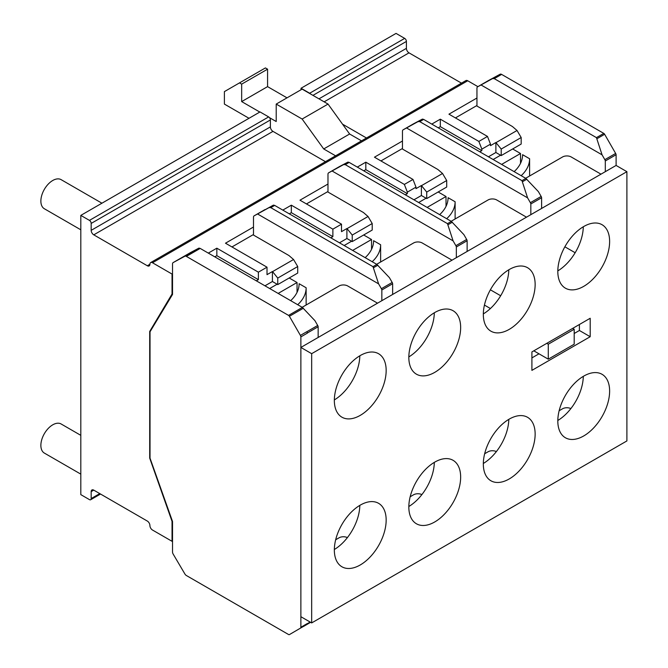 <?xml version="1.0" encoding="UTF-8"?>
<svg xmlns="http://www.w3.org/2000/svg" width="668" height="668" viewBox="0 0 668 668"><rect width="100%" height="100%" fill="white"/><g stroke="black" fill="none" stroke-linecap="round" stroke-linejoin="round"><path stroke-width="1" d="M557.813 270.891A36.64 21.159 120 0 0 583.289 226.778M583.723 286.355A36.64 21.159 120 0 0 607.655 254.065A36.64 21.159 120 0 0 602.043 224.707A36.64 21.159 120 0 0 583.723 226.519A36.64 21.159 120 0 0 559.784 258.808A36.64 21.159 120 0 0 565.404 288.175A36.64 21.159 120 0 0 583.723 286.355M483.323 313.902A36.64 21.159 120 0 0 508.799 269.78M509.233 329.366A36.64 21.159 120 0 0 533.173 297.076A36.64 21.159 120 0 0 527.553 267.709A36.64 21.159 120 0 0 509.233 269.53A36.64 21.159 120 0 0 485.294 301.819A36.64 21.159 120 0 0 490.913 331.178A36.64 21.159 120 0 0 509.233 329.366M408.833 356.904A36.64 21.159 120 0 0 434.309 312.791M434.743 372.368A36.64 21.159 120 0 0 458.682 340.079A36.64 21.159 120 0 0 453.063 310.72A36.64 21.159 120 0 0 434.743 312.532A36.64 21.159 120 0 0 410.803 344.822A36.64 21.159 120 0 0 416.423 374.18A36.64 21.159 120 0 0 434.743 372.368M334.351 399.915A36.64 21.159 120 0 0 359.818 355.793M360.252 415.371A36.64 21.159 120 0 0 384.192 383.09A36.64 21.159 120 0 0 378.572 353.723A36.64 21.159 120 0 0 360.252 355.543A36.64 21.159 120 0 0 336.313 387.824A36.64 21.159 120 0 0 341.933 417.191A36.64 21.159 120 0 0 360.252 415.371M359.818 505.384A36.64 21.159 -60 0 1 334.351 549.497M360.252 564.961A36.64 21.159 120 0 0 384.192 532.672A36.64 21.159 120 0 0 378.572 503.313A36.64 21.159 120 0 0 360.252 505.125A36.64 21.159 120 0 0 336.313 537.414A36.64 21.159 120 0 0 341.933 566.781A36.64 21.159 120 0 0 360.252 564.961M434.309 462.381A36.64 21.159 -60 0 1 408.833 506.494M434.743 521.958A36.64 21.159 120 0 0 458.682 489.669A36.64 21.159 120 0 0 453.063 460.31A36.64 21.159 120 0 0 434.743 462.122A36.64 21.159 120 0 0 410.803 494.412A36.64 21.159 120 0 0 416.423 523.77A36.64 21.159 120 0 0 434.743 521.958M508.799 419.37A36.64 21.159 -60 0 1 483.323 463.483M509.233 478.948A36.64 21.159 120 0 0 533.173 446.658A36.64 21.159 120 0 0 527.553 417.3A36.64 21.159 120 0 0 509.233 419.112A36.64 21.159 120 0 0 485.294 451.401A36.64 21.159 120 0 0 490.913 480.768A36.64 21.159 120 0 0 509.233 478.948M583.289 376.368A36.64 21.159 -60 0 1 557.813 420.481M583.723 435.945A36.64 21.159 120 0 0 607.655 403.656A36.64 21.159 120 0 0 602.043 374.297A36.64 21.159 120 0 0 583.723 376.109A36.64 21.159 120 0 0 559.784 408.399A36.64 21.159 120 0 0 565.404 437.757A36.64 21.159 120 0 0 583.723 435.945M626.901 171.676L616.105 165.439L300.876 347.435L300.876 616.698L311.672 622.927L626.901 440.93L626.901 171.676L311.672 353.673L311.672 622.927M531.903 357.906L538.992 353.815M574.188 333.499L579.406 330.485L579.406 324.498M531.903 370.373L590.195 336.714L590.195 318.269L531.903 351.927L531.903 370.373M311.672 353.673L300.876 347.435M590.195 336.714L579.406 330.485M559.141 410.745L562.565 408.774A6.104 3.524 180 0 1 570.856 408.591M484.659 453.747L488.074 451.777A6.104 3.524 180 0 1 496.366 451.593M410.169 496.758L413.584 494.779A6.104 3.524 180 0 1 421.875 494.604M335.678 539.761L339.094 537.79A6.104 3.524 180 0 1 347.393 537.606M525.641 178.281L562.565 156.963A6.104 3.524 180 0 1 571.198 156.963L600.991 174.164M451.15 221.283L488.074 199.966A6.104 3.524 180 0 1 496.708 199.966L526.501 217.175M376.66 264.294L413.584 242.977A6.104 3.524 180 0 1 422.218 242.977L452.019 260.178M302.17 307.297L339.094 285.979A6.104 3.524 180 0 1 347.727 285.979L377.529 303.18M446.675 218.703A55.244 31.897 0 0 0 455.117 201.753L448.094 197.703A55.244 31.897 180 0 1 439.653 214.645M455.117 218.995L455.117 201.753M446.024 206.354L446.024 196.509L438.166 191.975M427.128 207.414L446.024 196.509M426.092 198.221L418.644 202.521M372.185 261.706A55.244 31.897 0 0 0 380.626 244.764L373.604 240.705A55.244 31.897 180 0 1 365.162 257.656M380.626 262.006L380.626 244.764M352.637 250.425L371.533 239.511L363.676 234.977M371.533 249.356L371.533 239.511M351.602 241.223L344.154 245.523M80.811 474.13L44.347 453.079A16.792 9.694 -60 0 1 41.775 439.619A16.792 9.694 -60 0 1 52.747 424.823A16.792 9.694 -60 0 1 61.139 423.988L80.811 435.344M80.811 229.8L44.347 208.75A16.792 9.694 -60 0 1 41.775 195.29A16.792 9.694 -60 0 1 52.747 180.494A16.792 9.694 -60 0 1 61.139 179.659L101.928 203.206M149.699 331.462L172.043 294.004L172.043 274.055L152.496 262.766A3.666 2.113 -120 0 0 150.667 262.582A3.666 2.113 -120 0 0 149.908 264.261A3.666 2.113 60 0 1 149.148 265.939A3.666 2.113 60 0 1 147.311 265.755L93.77 234.844A3.666 2.113 60 0 1 91.174 230.351L91.174 223.421A2.447 1.411 -120 0 0 89.445 220.382L80.811 215.397L80.811 494.629L89.445 499.614A2.447 1.411 -120 0 0 90.673 499.739A2.447 1.411 -120 0 0 91.174 498.57L91.174 491.64A3.666 2.113 60 0 1 91.933 489.961A3.666 2.113 60 0 1 93.77 490.137L147.311 521.057A3.666 2.113 60 0 1 149.908 525.541A3.666 2.113 -120 0 0 152.496 530.033L172.043 541.314L172.043 521.366L149.699 458.106L149.699 331.462L150.5 330.994M500.666 295.749L490.379 289.803M530.826 214.679L530.826 203.965A2.363 1.361 -120 0 0 530.359 202.68L527.586 197.853L406.536 127.964L403.121 129.817A3.056 1.762 -120 0 0 403.096 129.834A3.056 1.762 -120 0 0 402.47 131.229L402.47 149.047L437.932 169.53L442.542 173.496L446.7 180.527L426.727 192.067L421.391 185.529L415.997 188.643L415.997 187.149L407.355 192.133L404.365 184.426L365.822 162.174L365.822 169.655L363.776 170.833M564.869 246.801L575.156 252.738M605.308 171.676L605.308 160.963A2.363 1.361 -120 0 0 604.849 159.669L602.077 154.842L481.027 84.961L477.612 86.815A3.056 1.762 -120 0 0 477.587 86.823A3.056 1.762 -120 0 0 476.952 88.226L476.952 106.045L512.423 126.519L517.032 130.485L521.182 137.524L501.209 149.056L495.881 142.526L490.487 145.641L490.487 144.146L481.845 149.131L478.856 141.424L440.312 119.171L440.312 126.644L481.845 150.626L479.799 151.811M541.614 208.449L541.614 197.736A2.363 1.361 -120 0 0 541.155 196.442L538.383 191.616L525.85 178.398L423.662 119.405L422.401 119.096L413.918 123.588A3.056 1.762 -120 0 0 413.893 123.597A3.056 1.762 -120 0 0 413.868 123.613M335.595 155.819L323.713 148.956L349.623 134.001L361.505 140.856M259.802 112.057L241.666 101.586L267.576 86.631L287.006 97.845M269.488 117.651L276.21 121.534L276.21 104.083L302.128 119.038L328.038 104.083L302.12 89.12L276.21 104.083M91.174 498.57L99.774 493.61M342.534 124.164L366.473 137.992M461.471 83.141L409 52.847A3.666 2.113 60 0 1 406.403 48.355L406.403 41.424A2.447 1.411 -120 0 0 404.683 38.385L396.041 33.4L301.043 88.251L309.676 93.236A2.447 1.411 60 0 1 310.511 93.963M312.958 95.374L406.403 41.424M80.811 215.397L260.019 111.932L268.653 116.917A2.447 1.411 -120 0 1 270.381 119.956L270.381 126.895A3.666 2.113 60 0 0 272.97 131.379L325.45 161.673M301.043 88.251L301.043 89.746M456.336 257.681L456.336 246.968A2.363 1.361 -120 0 0 455.877 245.682L453.096 240.856L332.046 170.975L328.631 172.82A3.056 1.762 -120 0 0 328.606 172.837A3.056 1.762 -120 0 0 327.98 174.231L327.98 192.058L363.45 212.533L368.051 216.499L372.21 223.538L352.236 235.069L347.051 228.623L368.051 216.499M381.846 300.692L381.846 289.979A2.363 1.361 -120 0 0 381.386 288.693L378.606 283.867L257.556 213.977L254.141 215.831A3.056 1.762 -120 0 0 254.124 215.839A3.056 1.762 -120 0 0 253.489 217.242L253.489 235.061L288.96 255.543L293.561 259.51L297.719 266.54L277.746 278.072L272.561 271.625L293.561 259.51M172.043 541.314L172.519 541.038M332.046 170.975L343.536 164.629L345.289 164.654L349.172 162.407L347.911 162.099L339.428 166.591A3.056 1.762 -120 0 0 339.402 166.608A3.056 1.762 -120 0 0 339.377 166.616L328.606 172.837M467.132 251.452L467.132 240.739A2.363 1.361 -120 0 0 466.665 239.453L463.893 234.627L451.359 221.409L349.172 162.407M456.336 246.968L467.132 240.739M345.289 164.654L447.476 223.646L453.096 240.856M438.258 127.83L440.312 126.644M330.819 237.825L332.873 236.639L332.873 229.157L341.507 224.172L299.974 200.191L327.98 184.026M357.296 167.1L365.822 162.174M306.445 203.932L327.495 191.783L327.98 192.058M289.286 213.844L291.331 212.658L291.331 205.176L282.806 210.103M256.328 280.827L258.382 279.641L258.382 272.168L267.016 267.183L225.483 243.202L253.489 227.028M231.955 246.943L253.013 234.785L253.489 235.061M214.795 256.846L216.841 255.669L216.841 248.187L208.316 253.105M172.043 274.055L172.519 273.771M172.043 294.004L172.519 293.72M478.856 141.424L487.49 136.431L448.946 114.178L476.952 98.012M455.426 117.919L476.476 105.769L476.952 106.045M404.365 184.426L412.999 179.441L374.456 157.189L402.47 141.015M431.787 124.089L440.312 119.171M380.935 160.93L401.986 148.772L402.47 149.047M477.904 86.648L467.725 80.77A3.666 2.113 -120 0 0 465.897 80.586L150.667 262.582M258.382 272.168L216.841 248.187M332.873 229.157L291.331 205.176M91.174 223.421L270.381 119.956M605.308 160.963L616.105 154.726A2.363 1.361 -120 0 0 615.645 153.44L604.632 134.285A1.67 0.969 -120 0 0 603.797 133.4L501.61 74.398A3.056 1.762 -120 0 0 500.107 74.24L488.408 80.578A3.056 1.762 -120 0 0 488.383 80.594A3.056 1.762 -120 0 0 488.358 80.603M481.027 84.961L492.516 78.615L494.262 78.64L596.449 137.633L602.077 154.842M616.105 165.439L616.105 154.726M530.826 203.965L541.614 197.736M406.536 127.964L418.026 121.618L419.771 121.643L521.967 180.644L527.586 197.853M501.209 149.056L501.209 155.577L521.182 144.046L521.182 137.524M501.209 155.577L495.881 152.496L495.881 142.526M481.845 150.626L481.845 149.131M495.881 152.496L488.433 156.796M496.032 142.61L517.032 130.485M487.49 136.431L490.487 144.146M264.937 209.593A3.056 1.762 -120 0 0 264.912 209.61A3.056 1.762 -120 0 0 264.895 209.627L254.124 215.839L273.421 205.109L274.682 205.41L376.869 264.411L389.402 277.629L392.183 282.455A2.363 1.361 -120 0 1 392.642 283.741L392.642 294.454M381.846 289.979L392.642 283.741M257.556 213.977L269.054 207.631L270.799 207.656L372.986 266.657L378.606 283.867M300.876 336.881A2.363 1.361 -120 0 0 300.4 335.403L289.403 316.281A1.67 0.969 -120 0 0 288.559 315.396L186.372 256.395L200.191 248.421L198.93 248.112L190.447 252.604A3.056 1.762 -120 0 0 190.43 252.613A3.056 1.762 -120 0 0 190.405 252.629L173.154 262.591A3.056 1.762 -120 0 0 172.519 263.985L172.519 294.463L150.024 331.779L150.024 458.165L172.519 521.457L172.519 551.935A3.056 1.762 -120 0 0 173.179 554.106L184.869 573.946A3.056 1.762 -120 0 0 186.372 575.515L288.559 634.516A1.67 0.969 -120 0 0 289.403 634.6L300.4 628.179A2.363 1.361 -120 0 0 300.876 627.252L300.876 336.881L307.355 333.14M318.152 337.465L318.152 326.752A2.363 1.361 -120 0 0 317.692 325.466L314.912 320.64L302.379 307.414L200.191 248.421M307.355 332.981L318.152 326.752M186.372 256.395A3.056 1.762 -120 0 0 184.869 256.236L173.179 262.574A3.056 1.762 -120 0 0 173.154 262.591M303.356 626.542L310.612 622.317M307.355 623.67L310.152 622.05M300.876 627.252L307.355 623.511M297.719 266.54L297.719 273.062L277.746 284.593L272.41 281.512L272.41 271.542L267.016 274.657L267.016 267.183M272.41 281.512L264.962 285.812M277.746 284.593L277.746 278.072M258.382 279.641L216.841 255.669M372.21 223.538L372.21 230.059L352.236 241.591L346.901 238.509L346.901 228.539L341.507 231.654L341.507 224.172M346.901 238.509L339.453 242.81M352.236 241.591L352.236 235.069M332.873 236.639L291.331 212.658M365.822 169.655L407.355 193.636L405.309 194.814M426.727 192.067L426.727 198.58L446.7 187.048L446.7 180.527M426.727 198.58L421.391 195.507L421.391 185.529M407.355 193.636L407.355 192.133M421.391 195.507L413.943 199.807M421.541 185.62L442.542 173.496M412.999 179.441L415.997 187.149M328.038 104.083L349.623 134.001M241.666 101.586L241.666 84.135L239.503 82.89L265.413 67.927L267.576 69.18L267.576 86.631M239.503 82.89L224.39 91.616L224.39 104.083L249.005 118.294M323.713 148.956L302.128 119.038M241.666 84.135L267.576 69.18M484.434 305.076L490.412 308.524M548.278 359.175L574.188 344.22L574.188 329.257L548.278 344.212L548.278 359.175L533.815 350.825M548.278 344.212L546.766 343.344M574.188 329.257L572.676 328.389M297.694 304.717A55.244 31.897 0 0 0 306.136 287.766L299.114 283.716A55.244 31.897 180 0 1 290.672 300.658M306.136 305.009L306.136 287.766M278.147 293.427L297.043 282.522L289.194 277.988M297.043 292.367L297.043 282.522M277.111 284.226L269.663 288.526M521.165 175.692A55.244 31.897 0 0 0 529.607 158.75L522.585 154.692A55.244 31.897 180 0 1 514.143 171.643M529.607 175.993L529.607 158.75M501.618 164.411L520.514 153.498L512.657 148.964M520.514 163.343L520.514 153.498M500.582 155.21L493.134 159.51M91.174 491.64L93.77 490.137M324.147 101.837L409 52.847M318.962 98.847L406.403 48.355M309.676 93.236L404.683 38.385M455.877 245.682L466.665 239.453M448.17 224.615L452.336 222.21M447.476 223.646L451.359 221.409M343.536 164.629L347.911 162.099M328.631 172.82L339.428 166.591M152.496 262.766L467.725 80.77M147.311 265.755L149.908 264.261M93.77 234.844L272.97 131.379M91.174 230.351L270.381 126.895M89.445 220.382L268.653 116.917M604.849 159.669L615.645 153.44M597.15 138.602L604.632 134.285M596.449 137.633L603.797 133.4M494.262 78.64L501.61 74.398M492.516 78.615L500.107 74.24M477.612 86.815L488.408 80.578L477.587 86.823M530.359 202.68L541.155 196.442M522.66 181.612L526.827 179.208M521.967 180.644L525.85 178.398M419.771 121.643L423.662 119.405M418.026 121.618L422.401 119.096M403.121 129.817L413.918 123.588L403.096 129.834M381.386 288.693L392.183 282.455M373.688 267.626L377.846 265.221M372.986 266.657L376.869 264.411M270.799 207.656L274.682 205.41M269.054 207.631L273.421 205.109M306.896 331.695L317.692 325.466M307.355 333.065L306.888 331.679M289.403 316.281L303.364 308.224M300.4 335.403L306.871 331.662M288.559 315.396L302.379 307.414M184.869 256.236L198.93 248.112M173.179 262.574L190.447 252.604M307.355 623.586L306.888 624.43L310.578 622.3M300.4 628.179L306.871 624.438M90.673 499.739L100.526 494.044"/></g></svg>
